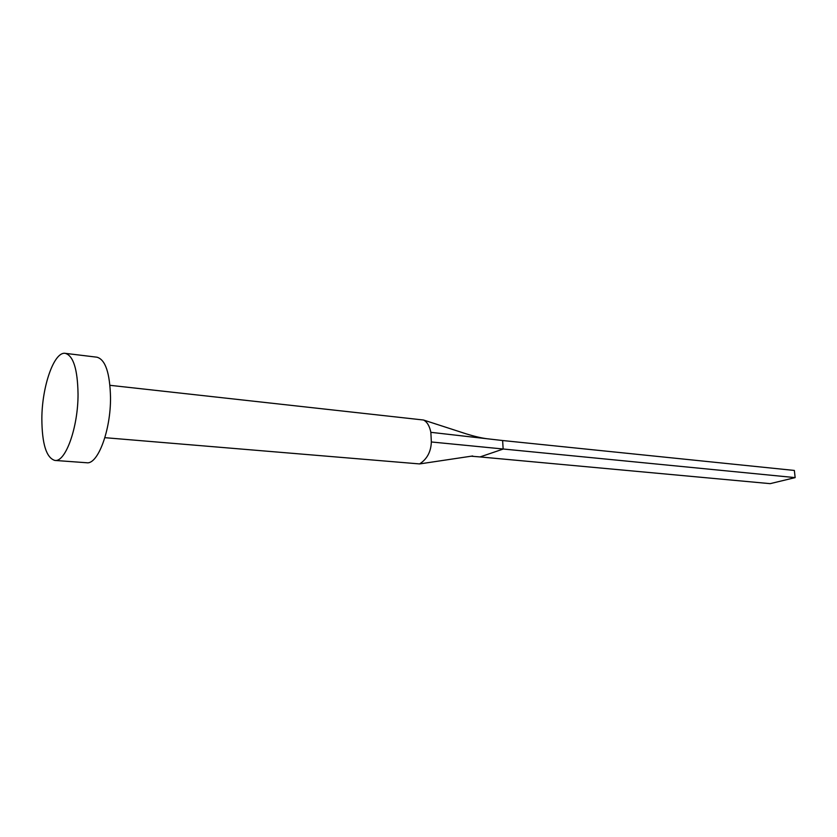 <?xml version="1.0" encoding="UTF-8"?>
<svg xmlns="http://www.w3.org/2000/svg" width="837" height="837" viewBox="0 0 837 837"><rect width="100%" height="100%" fill="white"/><g stroke="black" fill="none" stroke-linecap="round" stroke-linejoin="round"><path stroke-width="1.26" d="M109.961 385.313L423.512 420.017C427.111 421.869 429.559 425.97 430.856 432.321L431.348 441.967C430.971 451.781 427.058 459.105 419.588 463.928L104.876 437.678M65.286 353.35L96.966 357.2C105.41 359.575 109.929 372.999 110.515 397.47C110.84 430.27 97.824 464.828 86.703 462.746L54.865 460.434C46.359 457.86 42.017 443.966 41.85 418.751C41.923 386.432 54.123 351.226 65.286 353.35C73.363 355.683 77.611 369.274 78.04 394.101C78.165 427.372 65.506 462.495 54.865 460.434M430.856 432.321L502.618 440.524L503.152 449.071L480.04 456.929L471.147 456.207M431.348 441.967L795.15 477.613L770.166 483.65L480.04 456.929M795.15 477.613L794.355 470.446L502.618 440.524M423.512 420.017L466.293 433.88C474.014 436.276 480.856 437.897 486.82 438.724M419.588 463.928L472.696 455.977"/></g></svg>
